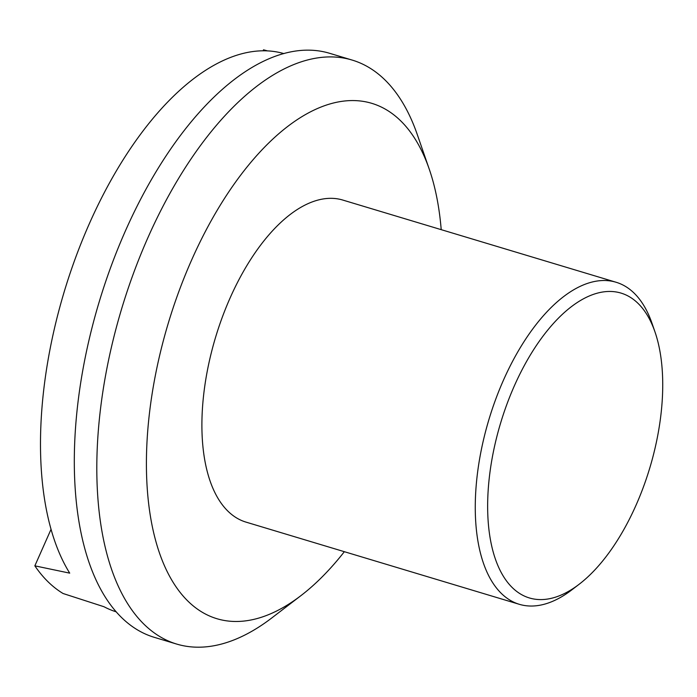 <?xml version="1.0" encoding="UTF-8"?>
<svg xmlns="http://www.w3.org/2000/svg" width="697" height="697" viewBox="0 0 697 697"><rect width="100%" height="100%" fill="white"/><g stroke="black" fill="none" stroke-linecap="round" stroke-linejoin="round"><path stroke-width="1.05" d="M263.074 50.829L263.527 49.809L267.587 50.907M283.888 53.599A291.442 142.624 106.7 0 0 83.562 237.224A291.442 142.624 106.7 0 0 69.717 573.143L34.85 565.842A291.442 142.624 106.7 0 0 63.087 593.513L104.001 606.738A291.442 142.624 106.7 0 0 116.024 611.774M34.85 565.842L51.02 529.354M352.212 60.09L329.751 53.338A304.894 149.21 106.7 0 0 99.052 302.341A304.894 149.21 106.7 0 0 154.133 637.285L176.594 644.045A304.894 149.21 -73.3 0 1 147.842 237.834A304.894 149.21 -73.3 0 1 352.212 60.09A304.894 149.21 -73.3 0 1 384.988 79.955A304.894 149.21 -73.3 0 1 417.268 134.512L429.239 169.118A269.025 131.655 106.7 0 0 191.509 260.286A269.025 131.655 106.7 0 0 158.446 549.95A269.025 131.655 106.7 0 0 300.982 595.595A269.025 131.655 106.7 0 0 344.353 551.693M300.982 595.595L271.908 617.856A304.894 149.21 -73.3 0 1 176.594 644.045M579.111 584.286L571.845 589.854A168.143 82.281 -73.3 0 1 519.282 604.299L245.936 522.097A168.143 82.281 -73.3 0 1 208.525 364.862A168.143 82.281 -73.3 0 1 313.842 201.337A168.143 82.281 -73.3 0 1 324.375 198.776A168.143 82.281 -73.3 0 1 342.785 200.056L616.131 282.268A168.143 82.281 -73.3 0 1 634.209 293.219A168.143 82.281 -73.3 0 1 652.009 323.312L654.997 331.964A159.169 77.898 -73.3 0 1 636.047 505.168A159.169 77.898 -73.3 0 1 579.111 584.286A159.169 77.898 -73.3 0 1 488.919 529.467A159.169 77.898 -73.3 0 1 549.524 327.938A159.169 77.898 -73.3 0 1 654.997 331.964M519.282 604.299A168.143 82.281 -73.3 0 1 488.911 419.585A168.143 82.281 -73.3 0 1 616.131 282.268M441.21 229.662A269.025 131.655 106.7 0 0 429.239 169.118"/></g></svg>
